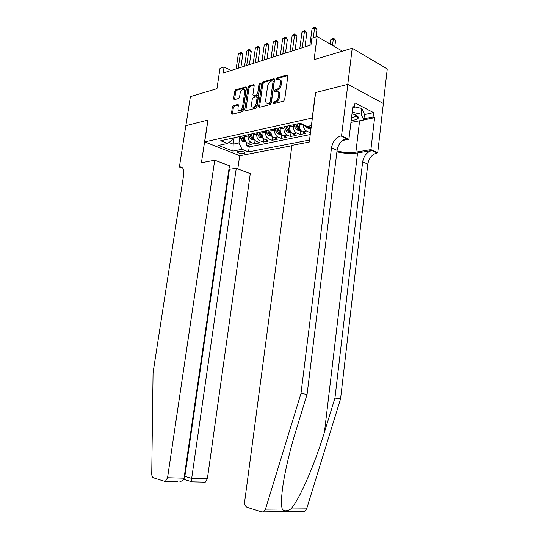 <?xml version="1.0" encoding="UTF-8"?>
<svg xmlns="http://www.w3.org/2000/svg" width="539" height="539" viewBox="0 0 539 539"><rect width="100%" height="100%" fill="white"/><g stroke="black" fill="none" stroke-linecap="round" stroke-linejoin="round"><path stroke-width="0.81" d="M272.801 103.016L273.34 103.757L283.521 101.164L284.673 99.594L287.873 75.965L287.213 74.914L276.905 77.885L276.116 78.977L276.568 79.705L278.353 79.233C279.916 79.246 280.61 80.358 280.435 82.588L280.165 84.535C279.633 87.109 278.427 88.767 276.554 89.521L275.247 89.878L274.466 90.963L274.924 91.704L276.642 91.273C278.239 91.273 278.953 92.405 278.778 94.682L278.508 96.636C277.976 99.216 276.77 100.874 274.89 101.602L273.59 101.938L272.801 103.016M278.097 91.751C279.397 92.041 279.957 93.173 279.775 95.16L279.505 97.114C278.973 99.695 277.767 101.345 275.887 102.073L274.587 102.403L273.785 103.643M287.873 75.507L277.895 78.384L277.1 79.563M279.788 79.732C281.062 80.021 281.607 81.133 281.425 83.08L281.163 85.027C280.63 87.594 279.424 89.258 277.545 90.006L276.244 90.363L275.449 91.569M244.026 153.561L245.009 153.036C244.14 151.654 241.843 151.041 238.097 151.203L237.133 151.728C238.002 153.103 240.3 153.716 244.026 153.561M233.407 105.604L232.39 107.052L231.48 113.237L232.066 114.268L242.206 111.688L243.251 110.219L246.471 87.87L245.892 86.86L235.718 89.797L234.701 91.253L233.616 98.677L234.182 99.688L238.541 98.496L239.572 97.027L240.118 93.314C240.61 91.084 241.627 89.75 243.156 89.319C244.349 89.326 244.868 90.229 244.713 92.014L242.59 106.702C242.105 108.905 241.108 110.225 239.599 110.663C238.366 110.663 237.834 109.74 237.995 107.908L238.353 105.469L237.76 104.445L233.407 105.604L234.391 106.042L233.374 107.483L232.471 114.167M312.222 117.906L315.49 92.587L347.803 84.34L352.223 48.24L314.096 59.634L317.114 36.497L311.852 38.222L310.969 44.959L223.173 73.008L224.069 67.011L220.006 68.345L216.947 88.679L190.395 96.616L185.861 125.688L207.993 120.035L204.685 141.905L312.371 117.974M258.592 106.284L259.239 107.342L270.207 104.553L271.326 103.016L274.54 79.799L273.9 78.768L262.891 81.935L261.806 83.457L258.592 106.284L259.589 106.742L259.596 107.254M255.931 108.191L245.386 110.872L244.773 109.828L247.994 87.433L249.038 85.944L253.593 84.636L254.186 85.654L252.885 94.783L253.498 95.814L256.584 94.979L257.662 93.469L259.016 83.902L259.852 82.824L260.276 83.538L257.009 106.688L255.931 108.191M352.223 48.24L387.265 68.918L383.31 103.475M246.599 142.411L246.148 145.611L251.187 144.58L247.778 143.179L251.181 142.471C248.944 141.231 247.92 139.075 248.108 136.01L248.297 134.676M255.062 140.531L254.59 143.879L259.758 142.822L256.342 141.4L259.825 140.679C257.581 139.419 256.551 137.236 256.746 134.13L256.935 132.783M263.733 138.597L263.241 142.114L268.537 141.029L265.114 139.581L268.685 138.84C266.434 137.56 265.404 135.343 265.592 132.196L265.781 130.836M272.619 136.596L272.107 140.295L277.538 139.19L274.108 137.714L277.767 136.953C275.517 135.653 274.486 133.409 274.668 130.222L274.856 128.841M281.729 134.541L281.203 138.435L286.768 137.297L283.332 135.794L287.085 135.019C284.828 133.692 283.79 131.422 283.979 128.194L284.168 126.8M291.073 132.412L290.521 136.529L296.234 135.363L292.792 133.834L296.645 133.032C294.382 131.684 293.344 129.38 293.533 126.119L293.721 124.704M300.641 130.357L300.088 134.575L305.943 133.376L302.5 131.819L306.455 130.997C304.394 129.811 303.336 127.689 303.282 124.637M310.451 128.295L309.898 132.567L310.504 132.446M247.778 143.179C245.548 141.946 244.524 139.803 244.713 136.744L244.901 135.424M256.342 141.4C254.098 140.147 253.074 137.977 253.263 134.885L253.451 133.544M265.114 139.581C262.864 138.307 261.839 136.104 262.028 132.978L262.217 131.617M274.108 137.714C271.858 136.421 270.827 134.191 271.016 131.017L271.205 129.65M283.332 135.794C281.075 134.48 280.037 132.223 280.226 129.016L280.415 127.622M292.792 133.834C290.534 132.5 289.497 130.202 289.679 126.955L289.867 125.547M302.5 131.819C300.236 130.458 299.199 128.134 299.381 124.839L299.569 123.418M291.889 145.732L239.801 155.724L204.685 141.905M246.148 145.611L249.247 146.871L248.533 151.917L309.521 140.032M248.533 151.917L242.018 149.303L232.969 151.115L218.531 145.402L227.532 143.482L220.7 140.74L300.297 123.256L307.264 126.476L311.387 125.594M310.996 128.599L309.615 125.971M309.898 132.567L306.455 130.997M300.088 134.575L296.645 133.032M290.521 136.529L287.085 135.019M281.203 138.435L277.767 136.953M272.107 140.295L268.685 138.84M263.241 142.114L259.825 140.679M254.59 143.879L251.181 142.471M249.247 146.871L310.228 134.561M234.094 137.795L233.171 144.149L238.952 142.929L239.875 136.529M231.164 70.454L224.069 67.011M342.447 51.158L317.114 36.497M228.947 142.444L233.171 144.149L232.969 151.115M232.39 138.173L232.1 140.14L227.532 143.482M238.952 142.929L242.018 149.303M274.533 79.348L263.881 82.42L262.796 83.943L259.589 106.742M269.433 103.003L270.207 101.932L273.03 81.591L272.586 80.863L271.151 81.268C269.311 82.029 268.132 83.673 267.613 86.193L265.687 100.005C265.505 102.275 266.205 103.414 267.795 103.407L269.433 103.003L270.43 103.475L271.205 102.397L270.207 101.932M272.95 81.045L274.021 82.076L271.205 102.397M267.364 103.414L268.793 103.872L268.078 103.353M270.43 103.475L269.076 103.818M254.192 85.209L250.022 86.408L248.971 87.897L245.771 110.778M253.95 95.962L254.489 96.279L257.575 95.443L258.653 93.941L260 84.38L259.016 83.902M260.249 83.74L260 84.38M251.531 104.303C251.376 106.17 251.935 107.099 253.209 107.099C254.785 106.655 255.816 105.3 256.308 103.05L257.056 97.768L256.335 96.744L253.343 97.552L252.279 99.055L251.531 104.303M253 107.113L254.206 107.551C255.776 107.106 256.807 105.759 257.298 103.508L256.308 103.05M256.928 96.959L258.046 98.233L257.298 103.508M238.346 104.99L234.391 106.042M239.437 110.677L240.589 111.101C242.099 110.67 243.096 109.35 243.581 107.146L242.59 106.702M244.295 89.77C245.386 89.885 245.851 90.788 245.69 92.472L243.581 107.146M246.471 87.433L236.695 90.249L235.678 91.704L234.593 99.58M334.8 46.738L335.608 40.331L333.331 38.99L330.764 39.798L330.225 44.083M332.516 45.411L333.452 37.966L335.608 40.331M330.764 39.798L333.452 37.966M316.002 36.861L316.979 29.375L314.587 27.974L313.307 37.743M312.027 28.843L314.763 26.95L314.587 27.974L312.027 28.843L309.858 45.31M314.763 26.95L316.979 29.375M351.212 120.278C355.565 120.157 357.957 119.308 358.395 117.724C358.294 116.128 356.158 114.841 351.987 113.844M351.549 117.502C353.766 117.327 355.08 116.822 355.484 116L355.006 114.726M354.514 106.877L361.777 108.433L364.458 114.383L363.791 120.002L350.956 122.38M352.183 112.253L361.096 114.153L363.791 120.002M361.777 108.433L361.096 114.153M336.909 151.83C344.286 153.487 351.172 153.851 357.559 152.928L371.944 150.522L377.084 152.935L377.724 152.827L383.364 103.508L347.857 84.327L315.652 92.546L309.265 142.033L291.936 145.368L244.686 501.499C244.484 504.497 245.312 506.444 247.172 507.34L261.792 511.942L263.362 511.868L265.478 509.146L300.971 393.551L331.498 147.841C332.745 141.494 335.885 137.533 340.911 135.949L341.551 135.828L347.857 84.327M300.971 393.551L307.082 394.366L296.241 429.644C290.211 449.25 285.845 467.367 283.143 483.988C281.318 496.372 281.014 504.72 282.241 509.032C283.959 511.423 286.822 511.403 290.838 508.971C299.024 500.563 314.682 464.679 324.451 432.15L334.948 398.085L362.659 161.828C363.838 155.724 366.931 151.951 371.944 150.522M334.948 398.085L340.567 398.84L367.82 164.146C368.986 158.082 372.072 154.343 377.084 152.935M340.911 135.949L346.483 138.57C341.457 140.12 338.324 144.048 337.091 150.347L307.082 394.366M290.838 508.971L306.63 508.863L340.567 398.84M341.551 135.828L348.915 139.284L352.877 106.479L354.467 107.295L352.735 107.685M364.431 114.591L373.594 112.644L354.985 102.949L354.467 107.295M373.594 112.644L373.103 116.896L374.605 117.67L370.906 149.62L377.724 152.827M337.016 150.96C343.666 152.604 349.952 153.002 355.875 152.153L370.906 149.62M348.915 139.284L342.514 140.477M306.63 508.863L304.548 511.457L302.972 511.531M374.605 117.67L363.805 119.901M363.933 118.802L373.103 116.896M356.34 116.316L357.472 116.074M355.585 115.171L355.922 115.124M214.724 160.211L167.548 477.756L184.042 478.194L229.439 165.763L214.724 160.211L201.411 162.771L207.872 120.069L185.827 125.695L179.393 167.002L182.856 168.235M177.688 481.576L164.456 481.273L153.534 477.837C152.389 477.325 151.789 476.031 151.735 473.936L153.063 372.719L183.745 174.34C184.21 169.361 182.93 166.881 179.898 166.908L179.393 167.002M239.687 155.677L237.793 168.923M236.257 168.343L191.675 478.403L207.36 478.821L250.285 173.639L236.257 168.343L228.913 169.354M207.36 478.821L205.278 482.156L204.274 482.189M165.446 481.239L167.548 477.756M229.398 169.536L184.85 476.368L191.675 478.403L191.588 481.846M184.789 479.845L184.85 476.368L184.311 476.355M179.945 481.576C182.371 481.044 183.738 479.919 184.042 478.194M310.713 128.242L309.332 128.531L306.442 127.871L304.555 125.223M307.183 126.436L307.648 126.975L309.049 127.103L308.416 126.227M299.361 125.061L299.051 123.532M300.749 130.337L299.482 130.6L296.618 129.946L294.671 127.056L294.173 124.603M296.019 124.199L296.511 126.652L297.777 129.077L299.152 129.205L297.683 126.402L297.191 123.943M289.659 127.13L289.362 125.661M291.047 132.372L289.888 132.614L287.051 131.974L285.104 129.124L284.612 126.705M286.411 126.308L286.903 128.733L288.163 131.118L289.51 131.253L288.042 128.484L287.55 126.059M280.213 129.151L279.923 127.73M281.587 134.359L277.726 133.948L275.779 131.139L275.288 128.747M277.039 128.363L277.531 130.755L278.791 133.113L280.118 133.248L278.643 130.519L278.151 128.12M304.98 46.873L306.846 32.798L304.454 31.417L302.285 47.735M301.961 32.266L304.65 30.4L304.454 31.417L301.961 32.266L299.792 48.53M304.65 30.4L306.846 32.798M295.102 50.026L296.976 36.126L294.59 34.779L292.407 50.888M292.165 35.601L294.799 33.768L294.59 34.779L292.165 35.601L289.982 51.663M294.799 33.768L295.756 34.307L296.976 36.126M285.481 53.098L287.361 39.367L284.976 38.047L282.793 53.961M282.611 38.848L285.212 37.043L284.976 38.047L282.611 38.848L280.428 54.715M285.212 37.043L286.162 37.568L287.361 39.367M276.109 56.096L277.989 42.527L275.611 41.233L273.421 56.952M273.307 42.015L275.86 40.236L275.611 41.233L273.307 42.015L271.117 57.686M267.715 103.414L267.964 103.791M275.86 40.236L276.81 40.755L277.989 42.527M271.002 131.118L270.719 129.751M272.363 136.293L268.631 135.875L266.69 133.099L266.205 130.748M267.91 130.371L268.402 132.729L269.655 135.053L270.955 135.195L269.487 132.5L268.995 130.135M266.973 59.014L268.853 45.613L266.482 44.339L264.292 59.869M264.238 45.101L266.744 43.349L266.482 44.339L264.238 45.101L262.042 60.59M266.744 43.349L267.694 43.854L268.853 45.613M262.021 133.045L261.745 131.725M263.376 138.186L259.758 137.755L257.824 135.019L257.339 132.688M259.01 132.325L259.495 134.656L260.741 136.946L262.021 137.088L260.553 134.427L260.067 132.095M258.06 61.864L259.946 48.618L257.581 47.365L255.385 62.719M255.385 48.112L257.858 46.381L257.581 47.365L255.385 48.112L253.195 63.413M257.858 46.381L258.808 46.88L259.946 48.618M253.256 134.918L252.993 133.645M254.61 140.025L251.107 139.581L249.18 136.886L248.695 134.588M250.325 134.231L250.803 136.535L252.05 138.792L253.31 138.941L251.841 136.313L251.356 134.009M249.368 64.64L251.255 51.549L248.897 50.322L246.7 65.489M246.754 51.05L249.186 49.339L248.897 50.322L246.754 51.05L244.565 66.176M249.186 49.339L250.136 49.831L251.255 51.549M248.108 136.01L244.713 136.744L244.45 135.525M246.053 141.824L242.665 141.373L240.744 138.712L240.259 136.441M241.849 136.091L242.328 138.368L243.574 140.598L244.807 140.74L243.338 138.152L242.853 135.875M240.893 67.348L242.779 54.405L240.421 53.206L238.225 68.197M238.332 53.913L240.731 52.229L240.421 53.206L238.332 53.913L236.136 68.864M240.731 52.229L241.674 52.714L242.779 54.405M253.263 134.885L256.746 134.13M262.028 132.978L265.592 132.196M271.016 131.017L274.668 130.222M280.226 129.016L283.979 128.194M289.679 126.955L293.533 126.119M299.381 124.839L302.339 124.199M275.887 102.073L274.89 101.602M279.505 97.114L278.508 96.636M279.775 95.16L278.778 94.682M276.244 90.363L275.247 89.878M277.545 90.006L276.554 89.521M281.163 85.027L280.165 84.535M281.425 83.08L280.435 82.588M277.895 78.384L276.905 77.885M287.826 75.325L287.078 74.941M274.587 102.403L273.59 101.938M262.796 83.943L261.806 83.457M263.881 82.42L262.891 81.935M274.479 79.139L273.778 78.788M274.021 82.076L273.03 81.591M245.764 110.273L244.773 109.828M248.971 87.897L247.994 87.433M250.022 86.408L249.038 85.944M254.125 84.967L253.478 84.657M254.583 96.259L253.593 95.794M257.575 95.443L256.584 94.979M258.653 93.941L257.662 93.469M258.046 98.233L257.056 97.768M238.265 104.728L237.679 104.458M245.69 92.472L244.713 92.014M234.593 99.129L233.616 98.677M235.678 91.704L234.701 91.253M236.695 90.249L235.718 89.797M246.404 87.183L245.784 86.887M232.464 113.668L231.48 113.237M233.374 107.483L232.39 107.052M324.451 432.15L357.559 152.928M362.659 161.828L367.82 164.146M337.091 150.347L331.498 147.841M265.478 509.146L282.241 509.032M359.601 120.864L355.875 152.153M182.62 167.932L179.797 166.922M306.516 127.884L310.06 127.137M307.722 126.375L307.648 126.975M296.693 129.966L300.095 129.245M297.683 126.402L299.327 126.045M294.671 127.056L296.511 126.652M297.993 127.413L297.777 129.077M287.119 131.994L290.393 131.3M288.042 128.484L289.625 128.147M285.104 129.124L286.903 128.733M288.372 129.528L288.163 131.118M277.794 133.968L280.934 133.301M278.643 130.519L280.165 130.189M275.779 131.139L277.531 130.755M278.993 131.597L278.791 133.113M268.698 135.889L271.717 135.249M269.487 132.5L270.955 132.176M266.69 133.099L268.402 132.729M269.85 133.605L269.655 135.053M259.832 137.768L262.729 137.155M260.553 134.427L261.967 134.123M257.824 135.019L259.495 134.656M260.937 135.558L260.741 136.946M251.174 139.601L253.963 139.008M251.841 136.313L253.202 136.017M249.18 136.886L250.803 136.535M252.239 137.458L252.05 138.792M242.732 141.386L245.407 140.82M243.338 138.152L244.652 137.863M240.744 138.712L242.328 138.368M243.756 139.318L243.574 140.598M287.765 75.204L287.213 74.914M274.425 79.024L273.9 78.768M268.793 103.872L267.795 103.407M254.071 84.866L253.593 84.636M254.489 96.279L253.498 95.814M260.196 82.993L259.852 82.824M254.206 107.551L253.209 107.099M238.218 104.654L237.76 104.445M240.589 111.101L239.599 110.663M246.35 87.082L245.892 86.86M355.538 115.764L358.395 117.724M355.605 114.975L355.484 116M263.362 511.868L304.548 511.457M182.553 167.851L179.898 166.908M205.278 482.156L191.554 481.846M184.702 479.616L191.507 481.677M183.361 479.757L184.756 479.791"/></g></svg>
